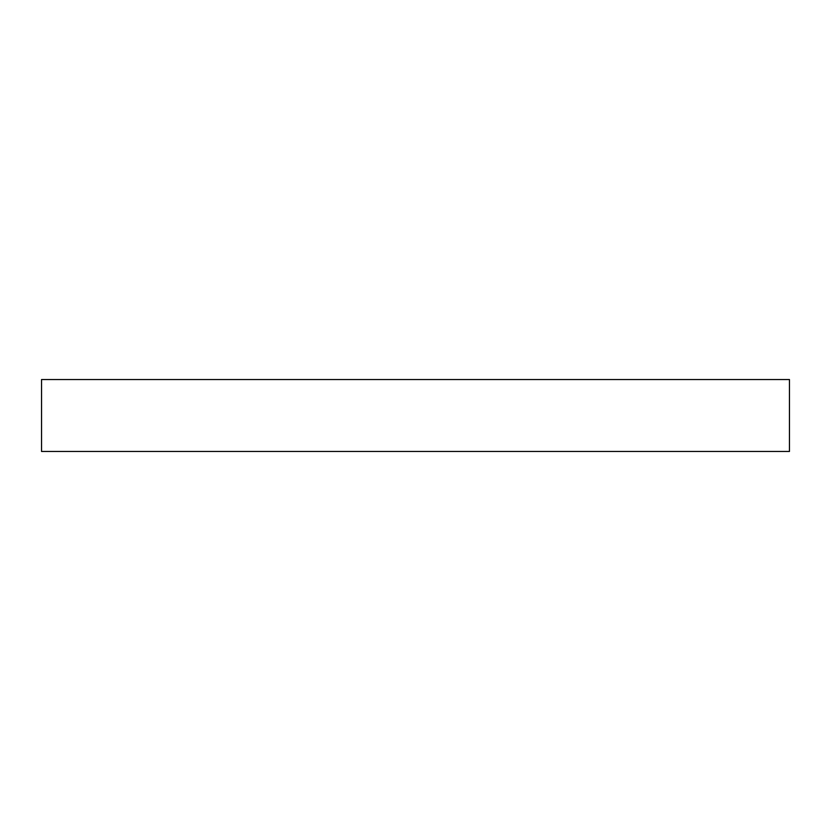 <?xml version="1.0" encoding="UTF-8"?>
<svg xmlns="http://www.w3.org/2000/svg" width="831" height="831" viewBox="0 0 831 831"><rect width="100%" height="100%" fill="white"/><g stroke="black" fill="none" stroke-linecap="round" stroke-linejoin="round"><path stroke-width="1.25" d="M789.45 379.538L789.45 451.462L41.55 451.462L41.55 379.538L789.45 379.538"/></g></svg>
